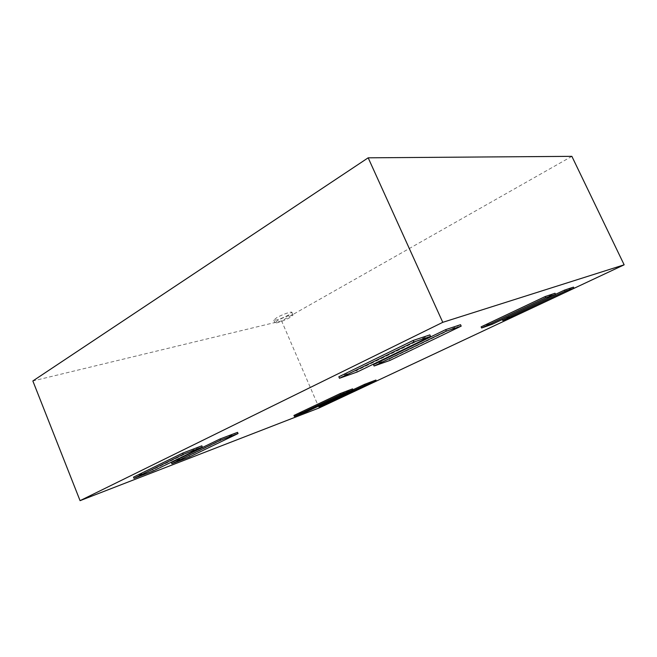 <?xml version="1.0" encoding="UTF-8"?>
<svg xmlns="http://www.w3.org/2000/svg" width="657" height="657" viewBox="0 0 657 657"><rect width="100%" height="100%" fill="white"/><g stroke="black" fill="none" stroke-linecap="round" stroke-linejoin="round"><path stroke-width="0.49" stroke-dasharray="3.29 2.46" d="M288.883 314.826C283.684 317.848 273.961 321.273 273.805 320.123L276.737 317.676C281.943 314.621 291.798 311.163 291.897 312.338L288.883 314.826M290.033 317.487C284.834 320.493 275.111 323.942 274.954 322.809L277.903 320.386C283.118 317.347 292.973 313.865 293.063 315.015L290.033 317.487M171.37 462.561L189.052 455.761L237.547 432.355M373.488 364.619L389.437 359.026L460.541 324.698M555.535 294.336L502.268 319.442L512.181 315.96L573.471 287.134M481.113 326.858L491.921 323.072L555.025 293.268M352.957 389.798L318.982 405.812L330.816 401.263L375.919 380.05M338.831 376.773L356.644 370.523L429.883 334.889M293.958 415.438L306.704 410.535L352.554 388.878M133.511 477.122L152.876 469.673L201.839 445.848M571.869 156.341L281.59 320.92L319.146 407.948M281.59 320.92L32.85 380.97M492.438 324.18L491.921 323.072M331.218 402.199L330.816 401.263M512.674 317.027L512.181 315.96M357.277 371.961L356.644 370.523M390.036 360.381L389.437 359.026M307.115 411.504L306.704 410.535M189.528 456.911L189.052 455.761M153.368 470.872L152.876 469.673M274.954 322.809L273.805 320.123M293.063 315.015L291.897 312.338"/><path stroke-width="0.99" d="M220.111 438.942L171.37 462.561L171.855 463.735L189.528 456.911L238.048 433.554L237.547 432.355L220.111 438.942L220.621 440.165L171.855 463.735M445.651 329.642L373.488 364.619L374.104 366.015L390.036 360.381L461.189 326.127L460.541 324.698L445.651 329.642L446.325 331.12L374.104 366.015M573.996 288.251L564.995 291.273L502.769 320.534L512.674 317.027L573.996 288.251L573.471 287.134L564.453 290.131L555.535 294.336M545.154 296.553L481.113 326.858L481.638 327.999L492.438 324.18L555.576 294.435L545.721 297.744L545.154 296.553L555.025 293.268L555.576 294.435M442.769 322.324L624.15 264.812L319.146 407.948L80.064 500.659L442.769 322.324L368.175 157.82L571.869 156.341L624.15 264.812M376.346 381.019L364.89 385.363L319.392 406.765L331.218 402.199L376.346 381.019L375.919 380.05L364.463 384.378L352.957 389.798M413.146 340.457L338.831 376.773L339.48 378.26L357.277 371.961L430.573 336.409L429.883 334.889L413.146 340.457L413.853 342.026L339.48 378.26M352.554 388.878L340.178 393.559L293.958 415.438L294.377 416.423L307.115 411.504L352.998 389.888L352.554 388.878M182.654 453.1L133.511 477.122L134.012 478.345L153.368 470.872L202.356 447.105L201.839 445.848L182.654 453.1L183.18 454.389L134.012 478.345M368.175 157.82L32.85 380.97L80.064 500.659M545.721 297.744L481.638 327.999M364.89 385.363L364.463 384.378M319.392 406.765L319.015 405.895M564.995 291.273L564.453 290.131M502.769 320.534L502.309 319.532M430.573 336.409L413.853 342.026M461.189 326.127L446.325 331.12M352.998 389.888L340.622 394.586L340.178 393.559M340.622 394.586L294.377 416.423M238.048 433.554L220.621 440.165M202.356 447.105L183.18 454.389"/></g></svg>
